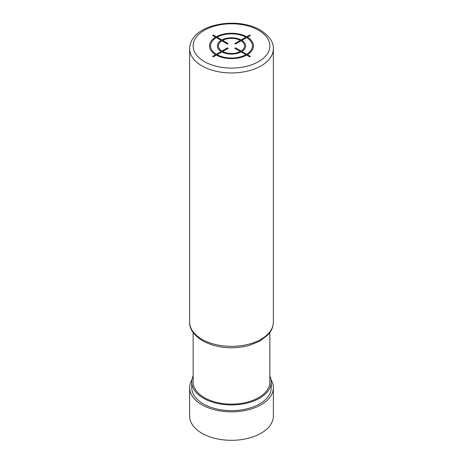 <?xml version="1.0" encoding="UTF-8"?>
<svg xmlns="http://www.w3.org/2000/svg" width="463" height="463" viewBox="0 0 463 463"><rect width="100%" height="100%" fill="white"/><g stroke="black" fill="none" stroke-linecap="round" stroke-linejoin="round"><path stroke-width="0.69" d="M269.865 332.561L269.865 381.975A38.365 22.149 180 0 1 258.626 397.642A38.365 22.149 180 0 1 216.817 402.44A38.365 22.149 180 0 1 193.135 381.975L193.135 332.561M269.865 375.95A39.76 22.953 180 0 1 271.26 381.975A39.76 22.953 180 0 1 246.715 403.186A39.76 22.953 180 0 1 203.384 398.209A39.76 22.953 180 0 1 191.74 381.975A39.76 22.953 180 0 1 193.135 375.95M271.26 381.975L271.26 387.67A39.76 22.953 180 0 1 246.715 408.881A39.76 22.953 180 0 1 203.384 403.904A39.76 22.953 180 0 1 191.74 387.67L191.74 381.975M271.087 379.828A41.855 24.163 180 0 1 273.355 387.67A41.855 24.163 180 0 1 247.514 409.998A41.855 24.163 180 0 1 201.903 404.76A41.855 24.163 180 0 1 189.645 387.67A41.855 24.163 180 0 1 191.913 379.828M273.355 387.67L273.355 416.15A41.855 24.163 180 0 1 247.514 438.473A41.855 24.163 180 0 1 201.903 433.235A41.855 24.163 180 0 1 189.645 416.15L189.645 387.67M213.368 56.833L216.337 55.12A21.975 12.686 0 0 0 246.663 55.12L249.632 56.833L250.367 56.405L247.404 54.692A21.975 12.686 0 0 0 247.404 37.185L250.367 35.472L249.632 35.043L246.663 36.756A21.975 12.686 0 0 0 216.337 36.756L213.368 35.043L212.633 35.472L215.596 37.185A21.975 12.686 0 0 0 215.596 54.692L212.633 56.405L213.368 56.833M216.337 37.613A20.928 12.084 0 0 0 216.337 54.269L221.146 51.491A14.127 8.155 0 0 1 221.146 40.391L216.337 37.613M221.887 40.819A13.08 7.553 0 0 0 221.887 51.063L227.437 47.857L228.178 48.285L222.628 51.491A13.08 7.553 0 0 0 240.372 51.491L234.822 48.285L235.563 47.857L241.113 51.063A13.08 7.553 0 0 0 241.113 40.819L235.563 44.02L234.822 43.597L240.372 40.391A13.08 7.553 0 0 0 222.628 40.391L228.178 43.597L227.437 44.02L221.887 40.819M245.922 37.185L241.113 39.963A14.127 8.155 0 0 0 221.887 39.963L217.078 37.185A20.928 12.084 0 0 1 245.922 37.185M246.663 54.269A20.928 12.084 0 0 0 246.663 37.613L241.854 40.391A14.127 8.155 0 0 1 241.854 51.491L246.663 54.269M217.078 54.692L221.887 51.914A14.127 8.155 0 0 0 241.113 51.914L245.922 54.692A20.928 12.084 0 0 1 217.078 54.692M258.626 30.28A38.365 22.149 0 0 0 204.374 30.28A38.365 22.149 0 0 0 204.374 61.602A38.365 22.149 0 0 0 258.626 61.602A38.365 22.149 0 0 0 258.626 30.28M189.645 48.789A41.855 24.163 0 0 0 201.903 65.873A41.855 24.163 0 0 0 247.514 71.111A41.855 24.163 0 0 0 273.355 48.789C273.621 42.052 269.298 35.825 260.374 30.107C236.882 15.956 189.917 24.267 189.645 48.789L189.645 322.173A41.855 24.163 180 0 0 201.903 339.263A41.855 24.163 180 0 0 247.514 344.501A41.855 24.163 180 0 0 273.355 322.173L273.355 48.789M273.355 322.173C273.332 325.518 272.36 328.701 270.433 331.716L268.256 334.581L260.044 341.046L248.903 345.543C231.899 349.652 216.476 348.089 202.626 340.855C193.679 335.102 189.355 328.875 189.645 322.173"/></g></svg>
